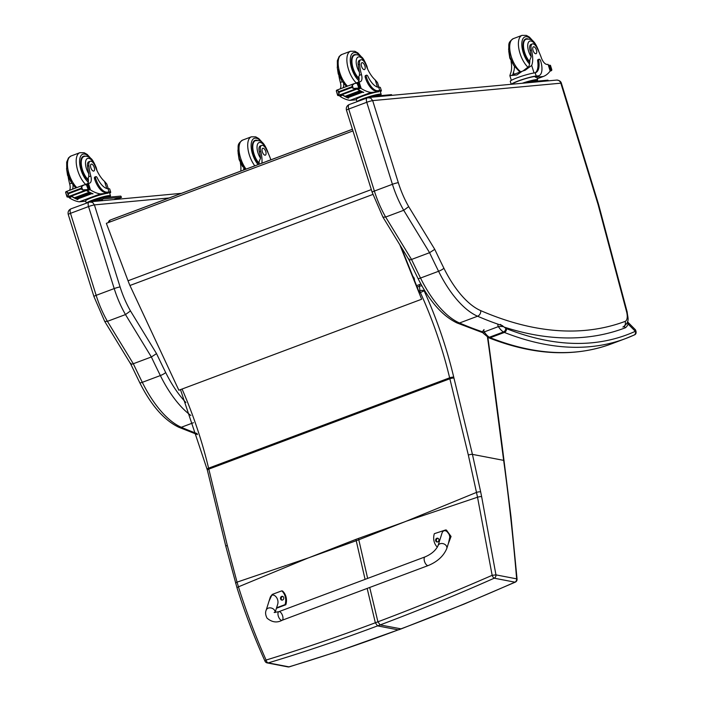 <?xml version="1.0" encoding="UTF-8"?>
<svg xmlns="http://www.w3.org/2000/svg" width="702" height="702" viewBox="0 0 702 702"><rect width="100%" height="100%" fill="white"/><g stroke="black" fill="none" stroke-linecap="round" stroke-linejoin="round"><path stroke-width="1.05" d="M309.591 557.449L355.905 539.382A122.332 55.116 -110.5 0 1 356.221 540.724L308.362 557.906L238.452 586.828C246.27 611.732 255.484 636.144 266.093 660.056A3.071 0.667 156.1 0 0 264.996 661.161A3.071 3.071 0 0 0 267.225 662.925L287.917 666.9A3.071 2.641 -79.1 0 0 288.961 666.856C324.403 656.221 360.828 643.892 398.245 629.869L337.258 651.623L289.364 666.83A3.071 1.702 -106.6 0 1 289.364 666.83A3.071 1.702 -106.6 0 1 288.961 666.856L268.269 662.89A3.071 1.694 -106.5 0 1 266.093 660.056C301.439 649.21 337.855 636.775 375.342 622.771L377.553 625.894C340.11 639.926 303.685 652.255 268.269 662.89A3.071 2.641 100.9 0 1 267.225 662.925M289.426 666.812A3.071 1.702 -106.6 0 1 289.373 666.83A3.071 3.071 0 0 1 287.917 666.9M235.635 583.292A3.071 0.781 -16.1 0 1 235.626 583.274A3.071 0.781 -16.1 0 1 237.048 582.142L238.452 586.828A3.071 0.676 -17.5 0 0 237.03 587.907A3.071 0.676 -17.5 0 1 237.03 587.907C244.901 612.82 254.221 637.232 264.996 661.161M405.098 521.691L358.468 538.425A122.332 55.116 -110.5 0 1 358.792 539.768L406.318 521.191L477.527 497.218L492.155 575.324L495.954 574.877L481.625 496.577A119.981 39.76 -105.5 0 1 480.659 491.839L472.437 454.378L453.957 378.088A119.63 53.905 -110.5 0 1 453.738 377.167A220.279 99.245 69.5 0 0 424.122 290.812L423.973 289.426M369.717 587.46L377.913 621.805L380.124 624.929C417.585 610.889 455.624 595.305 494.234 578.194A3.071 1.044 -114.1 0 1 492.155 575.324C453.483 592.216 415.4 607.713 377.913 621.805L375.342 622.771L367.155 588.416M401.193 628.878L464.206 604.036L515.259 582.16A3.071 1.035 -114.1 0 1 514.926 582.169C476.289 599.289 438.259 614.873 400.807 628.904L398.245 629.869L377.553 625.894L380.124 624.929L401.193 628.878L398.622 629.843M417.155 287.1L419.41 286.249A3.071 1.36 -6.1 0 1 421.902 285.872M414.408 280.247A2.299 1.035 69.5 0 0 412.934 276.579M419.199 293.129L424.122 290.812A3.071 1.36 173.9 0 0 419.901 290.768A3.071 1.386 69.5 0 0 420.428 292.673A217.208 97.868 -110.5 0 1 449.631 377.825L208.591 468.173A122.701 55.282 69.5 0 0 208.819 469.12L227.299 545.41L237.048 582.142L308.362 557.906M180.484 389.619L207.362 470.121A3.071 0.711 -13.6 0 1 208.819 469.12L449.859 378.773L468.339 455.063A3.071 0.711 166.4 0 1 472.437 454.378L503.65 460.372C508.853 498.411 513.188 537.899 516.646 578.852A3.071 0.641 -4.4 0 1 517.067 579.132L510.977 516.558L502.272 446.621A3.071 1.255 -7.5 0 1 502.272 446.656M468.339 455.063L477.527 497.218A3.071 0.526 168 0 1 481.625 496.577M108.652 222.473A3.071 2.738 69 0 1 110.328 220.033L110.328 220.033A3.071 2.738 69 0 1 110.346 220.024L114.215 218.533A3.071 2.738 -111 0 0 114.198 218.541L114.198 218.541A3.071 2.738 -111 0 0 114.18 218.55M114.215 218.533A3.071 1.386 -110.5 0 1 114.224 218.533L352.43 129.247L114.224 218.533A3.071 3.071 0 0 0 114.198 218.541L110.328 220.033A3.071 3.071 0 0 0 108.371 222.578M109.784 222.051A3.071 1.386 -110.5 0 1 110.346 220.024L352.439 129.282M106.344 223.341L352.948 130.914L106.344 223.341L128.036 280.774A49.079 22.113 69.5 0 0 129.94 285.495L178.861 390.233L421.639 299.236L399.833 244.822M400.921 246.595L419.524 293.006M130.897 363.232C130.274 364.32 131.081 364.487 133.31 363.741L151.36 356.976A616.181 277.65 69.5 0 0 160.354 375.561A4.537 0.886 -26.3 0 0 165.672 372.508A611.644 275.605 -110.5 0 1 156.537 353.624L151.36 356.976L125.482 314.575L107.424 321.34A61.355 27.641 -110.5 0 1 96.156 295.34L114.207 288.575A61.355 27.641 69.5 0 0 125.482 314.575L130.475 310.925A56.809 25.597 -110.5 0 1 120.095 286.96L94.428 204.949A4.537 0.491 162.6 0 0 88.54 206.564L114.207 288.575A4.537 0.491 -17.4 0 1 120.095 286.96M94.428 204.949L92.567 202.395L89.294 202A4.598 2.071 69.5 0 0 89.049 202.062A4.598 2.071 69.5 0 0 88.54 206.564L70.49 213.329A4.598 2.071 -110.5 0 1 70.999 208.827C68.577 210.003 67.664 211.89 68.252 214.496A4.537 0.491 -17.4 0 1 70.49 213.329L96.156 295.34A4.537 0.491 -17.4 0 0 93.919 296.507L104.712 321.419L107.424 321.34L133.31 363.741A616.181 277.65 -110.5 0 0 142.304 382.327L160.354 375.561A79.756 35.942 69.5 0 0 190.874 415.496M197.455 434.599L178.808 427.255C164.145 420.217 151.132 405.37 139.759 382.713L130.695 363.987L104.721 321.428M483.108 332.827L457.028 322.964C442.365 315.935 429.352 301.088 417.98 278.431L408.906 259.679L382.941 217.146L385.652 217.05A61.355 27.641 -110.5 0 1 374.377 191.058L348.71 109.047A4.598 2.071 -110.5 0 1 349.219 104.545C346.806 105.721 345.884 107.608 346.472 110.214A4.537 0.491 -17.4 0 1 348.71 109.047L366.76 102.281L392.427 184.293L374.377 191.058A4.537 0.491 -17.4 0 0 372.139 192.225L382.941 217.137M409.117 258.95C408.503 260.038 409.301 260.205 411.53 259.459L385.652 217.05L403.703 210.284L408.696 206.642A56.809 25.597 -110.5 0 1 398.315 182.678A4.537 0.491 162.6 0 0 392.427 184.293A61.355 27.641 69.5 0 0 403.703 210.284L429.58 252.694L411.53 259.459A616.181 277.65 -110.5 0 0 420.524 278.045A4.537 0.886 -26.3 0 1 417.98 278.431M398.315 182.678L372.665 100.605L560.828 83.178L597.911 203.975A10.802 4.861 -110.5 0 1 598.157 204.817L626.588 311.793A10.802 4.861 -110.5 0 1 625.113 321.402A733.204 330.379 -110.5 0 1 480.677 310.609A75.219 33.889 -110.5 0 1 443.901 268.225A4.537 0.886 153.7 0 1 438.583 271.279A616.181 277.65 69.5 0 1 429.58 252.694L434.757 249.342L408.696 206.642M372.665 100.605L370.796 98.113L367.515 97.718A4.598 2.071 69.5 0 0 367.269 97.78A4.598 2.071 69.5 0 0 366.76 102.281A4.537 0.491 162.6 0 1 372.657 100.667M108.275 188.741L106.818 184.064L104.537 181.388A21.385 9.635 -110.5 0 1 95.393 166.725A6.757 3.045 -110.5 0 0 90.102 161.285A6.757 3.045 -110.5 0 0 88.856 165.637L87.522 166.137A6.757 3.045 -110.5 0 1 88.768 161.785L90.102 161.285M110.705 192.19L109.705 188.97A13.917 1.518 162.6 0 0 108.512 188.741L108.047 188.741A17.383 7.836 69.5 0 1 97.245 177.825A1.931 0.869 69.5 0 0 95.884 176.641A1.931 0.869 69.5 0 0 95.674 178.527A15.058 6.783 69.5 0 0 107.09 192.164L109.056 191.979A13.917 1.518 -17.4 0 1 110.705 192.19A13.917 1.518 -17.4 0 1 109.67 193.182M86.311 203.089L85.626 200.904A12.627 1.378 162.6 0 1 94.463 196.735A12.627 1.378 162.6 0 1 108.231 193.182L100.333 193.91A65.216 29.387 -110.5 0 1 90.488 189.961L88.022 188.97M86.662 190.119A1.448 0.649 69.5 0 0 87.215 190.777A65.216 29.387 69.5 0 0 93.05 193.796L92.734 193.673M84.038 190.742L69.27 196.279L69.63 196.63L84.398 191.093L84.038 190.742A2.413 1.088 69.5 0 0 84.187 190.707L88.908 188.882A5.168 2.325 69.5 0 1 89.391 189.049L86.056 190.295A5.168 2.325 69.5 0 1 86.39 190.488A65.216 29.387 69.5 0 0 92.804 193.892M86.39 190.488L71.516 196.06A65.216 29.387 69.5 0 0 74.403 197.824M77.159 199.157A65.216 29.387 69.5 0 0 77.931 199.465L77.615 199.342M71.358 195.981A1.448 0.649 69.5 0 0 71.85 196.534A65.216 29.387 69.5 0 0 74.544 198.122M74.842 198.28A65.216 29.387 69.5 0 0 75.588 198.648M90.207 192.778L90.707 193.024A65.216 29.387 69.5 0 1 90.207 192.778L75.439 198.315L75.842 198.806A65.216 29.387 69.5 0 0 76.606 199.114M76.913 199.245A65.216 29.387 69.5 0 0 77.685 199.561M71.85 196.534L69.384 197.867A65.216 29.387 69.5 0 0 79.221 201.825L85.723 201.22M100.333 193.91L79.221 201.825M89.163 192.234L89.672 192.506A65.216 29.387 69.5 0 1 89.163 192.234L74.394 197.771L74.903 198.043M91.234 193.269L91.725 193.489A65.216 29.387 69.5 0 1 91.234 193.269L76.957 199.026M88.856 165.637A33.819 15.233 -110.5 0 0 90.786 175.991A7.889 3.554 -110.5 0 1 89.733 183.09A7.889 3.554 -110.5 0 1 89.514 183.161A43.471 19.586 -110.5 0 1 88.417 183.336L85.425 184.433A1.448 0.649 69.5 0 0 85.196 184.714M88.373 183.336L86.855 185.258M88.18 183.415L85.504 184.415A1.448 0.649 69.5 0 0 85.425 184.433M86.837 189.637L82.617 189.909L81.099 188.97L81.599 186.671L83.854 184.959L65.962 191.664L65.646 192.506L67.015 196.902L68.269 195.288L67.252 192.05L68.577 193.664L68.269 195.288M69.279 196.297L67.216 196.99M65.681 192.076L67.252 192.05M83.854 184.959L87.504 184.556M107.09 192.164L106.02 192.567L107.985 192.383A12.627 1.378 -17.4 0 1 109.477 192.567L110.486 195.788A12.627 1.378 162.6 0 0 108.986 195.595A12.627 1.378 162.6 0 0 92.603 200.096A12.627 1.378 162.6 0 0 86.53 203.001M106.02 192.567A15.058 6.783 -110.5 0 1 94.594 178.931A1.931 0.869 -110.5 0 1 94.814 177.044L95.884 176.641M87.618 183.608A7.889 3.554 69.5 0 0 88.127 177.948L88.777 176.746L88.768 173.719A33.819 15.233 -110.5 0 1 87.522 166.137M69.419 196.534L67.857 197.122A5.168 2.325 69.5 0 0 67.471 196.972M67.374 196.955L65.646 192.567M86.39 184.723L88.013 189.022M88.698 202.194A10.697 1.167 162.6 0 1 93.498 200.009A10.697 1.167 162.6 0 1 108.643 196.358L108.907 197.192A10.697 1.167 162.6 0 0 104.73 197.578M84.398 191.093L84.451 190.611M90.611 193.269L75.939 198.561M88.908 188.882L87.548 184.538A5.168 2.325 69.5 0 0 87.908 184.293L86.855 184.687M89.391 189.049L88.329 184.696L86.811 184.687M68.226 177.237A33.819 15.233 69.5 0 0 69.682 183.906A7.889 3.554 69.5 0 1 69.454 190.356M72.324 189.277A7.889 3.554 69.5 0 0 72.964 184.872M68.866 196.788L69.103 197.552L69.472 195.919M108.863 197.06A12.627 1.378 162.6 0 0 110.486 195.788M116.655 199.342L121.507 197.306L120.779 196.095L103.08 197.736L91.514 201.667M121.507 197.306L103.448 198.894L96.121 201.246M114.654 199.447L119.138 198.087L114.593 199.245M98.017 200.983L102.501 199.631L97.955 200.79M85.6 156.221A13.803 6.221 69.5 0 0 83.485 156.239A13.803 6.221 69.5 0 0 81.221 166.9A13.803 6.221 69.5 0 0 88.426 180.581M66.55 168.655L67.585 175.421L71.692 183.152L69.682 183.906M90.83 167.752A3.677 1.658 69.5 0 0 93.822 171.042A3.677 1.658 69.5 0 0 94.086 167.015A3.677 1.658 69.5 0 0 91.234 164.145A3.677 1.658 69.5 0 0 90.83 167.752M259.012 164.259A21.385 9.635 -110.5 0 0 259.152 161.434L260.547 158.222A21.385 9.635 -110.5 0 0 259.38 151.922L260.714 151.421A21.385 9.635 -110.5 0 1 261.89 163.189M240.777 171.095A21.385 9.635 69.5 0 0 240.374 162.785M243.787 167.989A21.385 9.635 -110.5 0 1 243.647 170.024M268.647 160.653A1.931 0.869 69.5 0 0 268.401 160.67A1.931 0.869 69.5 0 0 268.208 160.819M267.137 161.223A1.931 0.869 -110.5 0 1 267.33 161.074L268.401 160.67M260.714 151.421A6.757 3.045 -110.5 0 1 261.635 145.402A6.757 3.045 -110.5 0 1 266.225 149.21A33.819 15.233 -110.5 0 1 270.7 159.336A7.889 3.554 -110.5 0 0 270.875 159.819M259.056 163.856A13.803 6.221 -110.5 0 1 253.492 153.878A13.803 6.221 -110.5 0 1 255.019 140.365A13.803 6.221 -110.5 0 1 257.134 140.339M243.155 167.023L242.567 166.514M259.38 151.922A6.757 3.045 -110.5 0 1 260.302 145.902L261.635 145.402M265.76 151.562A3.677 1.658 69.5 0 0 262.767 148.271A3.677 1.658 69.5 0 0 262.504 152.299A3.677 1.658 69.5 0 0 265.356 155.16A3.677 1.658 69.5 0 0 265.76 151.562M522.92 71.007L528.817 66.523A21.385 9.635 -110.5 0 0 529.834 59.977L531.221 56.765A21.385 9.635 -110.5 0 0 530.063 50.465L531.396 49.965A21.385 9.635 -110.5 0 1 531.686 65.444L525.245 70.2L522.244 71.227L516.874 74.965L509.863 75.667L510.573 73.359A21.385 9.635 69.5 0 0 511.056 61.328M511.907 75.105L522.235 71.235M514.461 66.532A21.385 9.635 -110.5 0 1 513.452 72.28L512.986 74.149L513.925 74.351M511.398 84.266A13.917 1.518 -17.4 0 1 522.086 79.607A13.917 1.518 -17.4 0 1 536.205 76.044L538.171 75.86A15.058 6.783 69.5 0 0 538.987 75.676A15.058 6.783 69.5 0 0 540.654 60.934A1.931 0.869 69.5 0 0 539.083 59.214A1.931 0.869 69.5 0 0 538.741 60.556A17.383 7.836 69.5 0 1 535.652 72.657A17.383 7.836 69.5 0 1 535.187 72.797L536.205 76.044M511.214 84.284L510.293 81.344A13.917 1.518 162.6 0 1 519.55 76.922A13.917 1.518 162.6 0 1 534.678 72.885L535.187 72.797M550.157 71.007L548.087 64.382L550.157 71.007A65.216 29.387 -110.5 0 1 543.278 76.5L535.372 77.238L535.126 76.448L538.171 75.86M537.284 78.747L543.278 76.5M550.14 65.321L550.096 65.312A5.168 2.325 -110.5 0 1 549.613 65.146L548.604 65.479M549.947 69.779L551.105 69.902A5.168 2.325 -110.5 0 1 551.465 69.665L551.509 70.604L550.052 71.156M539.083 59.214L538.004 59.617A1.931 0.869 -110.5 0 0 537.662 60.96A17.383 7.836 -110.5 0 1 535.091 72.815M512.521 84.161A12.627 1.378 -17.4 0 1 521.393 79.993A12.627 1.378 -17.4 0 1 535.126 76.448M538.987 75.676L537.907 76.079A15.058 6.783 -110.5 0 1 537.091 76.264M551.465 69.665L550.096 65.312L551.825 69.7M523.139 83.178A10.697 1.167 162.6 0 1 535.793 80.414L536.047 81.256A10.697 1.167 162.6 0 0 531.879 81.643M550.675 69.498L549.517 65.137M531.396 49.965A6.757 3.045 -110.5 0 1 532.318 43.945A6.757 3.045 -110.5 0 1 536.907 47.754A33.819 15.233 -110.5 0 1 541.382 57.88A7.889 3.554 -110.5 0 0 546.937 64.417A43.471 19.586 -110.5 0 0 548.087 64.382M536.012 81.116A12.627 1.378 162.6 0 0 537.627 79.844L536.872 77.422A12.627 1.378 162.6 0 0 535.372 77.238M537.627 79.844A12.627 1.378 162.6 0 0 522.227 83.266M548.49 80.835L547.929 80.151L530.229 81.792L526.254 82.897M529.738 62.399A13.803 6.221 -110.5 0 1 524.175 52.422A13.803 6.221 -110.5 0 1 525.701 38.908A13.803 6.221 -110.5 0 1 527.816 38.882M513.838 65.567L509.792 58.082L508.766 51.325M530.063 50.465A6.757 3.045 -110.5 0 1 530.984 44.445L532.318 43.945M536.442 50.105A3.677 1.658 69.5 0 0 533.45 46.815A3.677 1.658 69.5 0 0 533.187 50.842A3.677 1.658 69.5 0 0 536.03 53.703A3.677 1.658 69.5 0 0 536.442 50.105M378.957 87.285L377.5 82.608L375.219 79.931A21.385 9.635 -110.5 0 1 366.075 65.268A6.757 3.045 -110.5 0 0 360.784 59.828A6.757 3.045 -110.5 0 0 359.529 64.18L358.195 64.681A6.757 3.045 -110.5 0 1 359.45 60.328L360.784 59.828M381.388 90.734L380.379 87.513A13.917 1.518 162.6 0 0 379.185 87.276L378.72 87.285A17.383 7.836 69.5 0 1 367.927 76.369A1.931 0.869 69.5 0 0 366.567 75.184A1.931 0.869 69.5 0 0 366.356 77.071A15.058 6.783 69.5 0 0 377.773 90.707L379.738 90.523A13.917 1.518 -17.4 0 1 381.388 90.734A13.917 1.518 -17.4 0 1 380.344 91.725M356.985 101.632L356.309 99.447A12.627 1.378 162.6 0 1 365.145 95.279A12.627 1.378 162.6 0 1 378.913 91.725L371.007 92.453A65.216 29.387 -110.5 0 1 361.17 88.505L358.696 87.504M357.344 88.663A1.448 0.649 69.5 0 0 357.897 89.321A65.216 29.387 69.5 0 0 363.733 92.339L363.417 92.216M354.721 89.286L339.943 94.823L340.312 95.174L355.08 89.637L354.721 89.286A2.413 1.088 69.5 0 0 354.87 89.251L359.591 87.425A5.168 2.325 69.5 0 1 360.073 87.592L356.739 88.838A5.168 2.325 69.5 0 1 357.072 89.031A65.216 29.387 69.5 0 0 363.487 92.436M357.072 89.031L342.199 94.603A65.216 29.387 69.5 0 0 345.086 96.367M347.841 97.701A65.216 29.387 69.5 0 0 348.613 98.008L348.297 97.885M342.199 94.603A5.168 2.325 69.5 0 0 342.058 94.516A1.448 0.649 69.5 0 0 342.532 95.077A65.216 29.387 69.5 0 0 345.217 96.665M345.516 96.823A65.216 29.387 69.5 0 0 346.262 97.192M346.56 97.332A65.216 29.387 69.5 0 0 347.288 97.657M347.595 97.789A65.216 29.387 69.5 0 0 348.368 98.096M342.532 95.077L340.058 96.411A65.216 29.387 69.5 0 0 349.903 100.368L356.405 99.763M371.007 92.453L349.903 100.368M359.845 90.777L360.354 91.049A65.216 29.387 69.5 0 1 359.845 90.777L345.077 96.314L345.577 96.586M360.889 91.321L361.39 91.567A65.216 29.387 69.5 0 1 360.889 91.321L346.612 97.104M361.916 91.813L362.407 92.032A65.216 29.387 69.5 0 1 361.916 91.813L347.639 97.569M359.529 64.18A33.819 15.233 -110.5 0 0 361.469 74.535A7.889 3.554 -110.5 0 1 360.416 81.634A7.889 3.554 -110.5 0 1 360.196 81.704A43.471 19.586 -110.5 0 1 359.099 81.88L356.107 82.976A1.448 0.649 69.5 0 0 355.87 83.257M359.055 81.88L357.537 83.801M358.854 81.959L356.186 82.959A1.448 0.649 69.5 0 0 356.107 82.976M357.52 88.18L353.29 88.452L351.781 87.513L352.281 85.214L354.536 83.503L336.635 90.207L336.319 91.049L337.697 95.446L338.952 93.831L337.934 90.593L339.259 92.208L338.952 93.831M339.961 94.84L337.899 95.533M336.363 90.619L337.934 90.593M354.536 83.503L358.187 83.09M377.773 90.707L376.693 91.111L378.659 90.927A12.627 1.378 -17.4 0 1 380.159 91.111L381.16 94.331A12.627 1.378 162.6 0 0 379.668 94.138A12.627 1.378 162.6 0 0 363.285 98.64A12.627 1.378 162.6 0 0 357.204 101.544M376.693 91.111A15.058 6.783 -110.5 0 1 365.277 77.474A1.931 0.869 -110.5 0 1 365.488 75.588L366.567 75.184M358.301 82.152A7.889 3.554 69.5 0 0 358.81 76.492L359.459 75.289L359.442 72.262A33.819 15.233 -110.5 0 1 358.195 64.681M340.101 95.077L338.531 95.665A5.168 2.325 69.5 0 0 338.145 95.516M338.048 95.498L336.328 91.111M357.072 83.266L358.696 87.566M379.58 95.735A10.697 1.167 162.6 0 0 375.412 96.121M379.589 95.735L379.326 94.902A10.697 1.167 162.6 0 0 364.171 98.552A10.697 1.167 162.6 0 0 359.38 100.737M355.08 89.637L355.133 89.154M359.591 87.425L358.231 83.073A5.168 2.325 69.5 0 0 358.59 82.836L357.537 83.231M360.073 87.592L358.59 82.836M338.908 75.781A33.819 15.233 69.5 0 0 340.365 82.45A7.889 3.554 69.5 0 1 340.137 88.9M343.006 87.82A7.889 3.554 69.5 0 0 343.647 83.415M340.154 94.463L339.794 96.104L339.549 95.332M379.545 95.604A12.627 1.378 162.6 0 0 381.16 94.331M392.023 95.323L391.462 94.638L373.762 96.279L369.735 97.385M356.283 54.765A13.803 6.221 69.5 0 0 354.168 54.782A13.803 6.221 69.5 0 0 351.904 65.444A13.803 6.221 69.5 0 0 359.108 79.124M337.232 67.199L338.259 73.964L342.374 81.695L340.365 82.45M361.512 66.295A3.677 1.658 69.5 0 0 364.505 69.586A3.677 1.658 69.5 0 0 364.759 65.558A3.677 1.658 69.5 0 0 361.916 62.689A3.677 1.658 69.5 0 0 361.512 66.295M624.096 326.491L625.28 327.816L624.394 326.29M483.52 333.45L484.275 331.906L498.376 326.614C501.553 326.316 503.501 326.483 504.212 327.097L500.324 324.394M505.73 328.282A13.189 5.941 -110.5 0 1 504.212 327.097A739.276 333.117 69.5 0 0 625.28 327.816A26 11.715 69.5 0 0 628.114 324.034L635.336 331.309A3.071 2.738 65.5 0 1 634.046 335.065A3.071 2.738 65.5 0 1 634.038 335.065A3.071 2.738 65.5 0 1 633.888 335.126A654.922 295.112 69.5 0 1 625.464 338.618L634.046 335.065C636.188 334.38 636.661 332.634 635.477 329.826L635.336 331.309A651.86 293.726 -110.5 0 1 506.423 328.624A9.205 4.151 -110.5 0 1 505.73 328.282A3.071 2.369 121.7 0 1 503.448 331.967A12.267 5.528 69.5 0 0 504.369 332.432A3.071 2.536 -68.5 0 0 506.423 328.624M488.627 337.732C533.643 355.405 574.561 357.458 611.363 343.901A654.922 295.112 -110.5 0 1 490.259 337.715A3.071 2.536 -68.5 0 1 488.627 337.732L483.494 333.424C482.318 332.397 482.511 331.116 484.073 329.607A1.536 0.693 69.5 0 0 484.275 331.906A16.251 7.327 -110.5 0 0 489.347 337.25A3.071 2.369 121.7 0 1 487.451 337.135A761.758 343.217 -110.5 0 1 491.953 370.7A125.772 56.669 69.5 0 0 492.216 372.823L503.65 460.372A3.071 1.237 -7.7 0 1 504.124 460.924M627.483 321.779L628.114 324.034A3.071 2.457 -158.2 0 0 627.035 322.999M635.459 329.817L627.632 321.928M428.255 565.531L282.081 620.296A4.598 2.071 -110.5 0 1 279.589 618.76A4.598 2.071 -110.5 0 1 278.852 611.679A4.598 2.071 -110.5 0 1 281.344 613.206A4.598 2.071 -110.5 0 1 282.081 620.296A4.598 2.071 -110.5 0 1 279.589 618.76A4.598 2.071 -110.5 0 1 278.852 611.679L425.026 556.905A4.598 2.071 -110.5 0 0 425.763 563.996A4.598 2.071 -110.5 0 0 428.255 565.531C437.425 561.714 443.594 556.054 446.779 548.534A4.598 3.563 -162.5 0 0 446.235 545.708A4.598 3.563 -162.5 0 0 441.69 543.48A4.598 3.563 -162.5 0 0 438.004 545.761L441.848 533.599C443.831 526.57 451.719 533.617 449.368 540.329L446.779 548.534M437.355 547.165A12.654 10.907 100.4 0 1 434.327 533.687L445.665 529.94L450.149 535.512L448.508 543.058M438.873 539.487A1.913 1.65 100.4 0 1 436.925 541.97A1.913 1.65 100.4 0 1 437.618 538.197A1.913 1.65 100.4 0 1 438.873 539.487M437.987 538.32A1.913 1.65 -79.6 0 0 437.32 541.988M448.245 543.892L451.061 536.46L446.428 530.071L445.665 529.94M269.024 601.158L272.13 594.462L281.748 590.856A12.654 10.907 100.4 0 1 285.073 604.615L276.579 607.792M283.731 597.613A1.913 1.65 100.4 0 1 281.783 600.105A1.913 1.65 100.4 0 1 282.476 596.331A1.913 1.65 100.4 0 1 283.731 597.613M275.079 612.556L277.553 604.703C279.905 597.99 272.016 590.944 270.033 597.972L266.19 610.143A4.598 3.563 17.5 0 1 271.42 608.064A4.598 3.563 17.5 0 1 275.052 612.556M282.845 596.454A1.913 1.65 -79.6 0 0 282.178 600.122M276.421 608.274L285.837 604.747A12.654 10.907 -79.6 0 0 282.511 590.996L281.748 590.856M285.073 604.615L285.837 604.747M406.318 521.191L476.535 492.383A3.071 0.649 168.9 0 1 480.659 491.839M367.646 578.404L358.792 539.768L357.502 540.242L356.221 540.724L365.084 579.369M225.851 546.428A3.071 0.711 -13.6 0 1 225.842 546.41A3.071 0.711 -13.6 0 1 227.299 545.41M207.143 469.182A3.071 0.737 -13.4 0 1 208.591 468.173A217.208 97.868 -110.5 0 0 182.055 389.031M358.468 538.425L355.905 539.382M420.972 284.187A3.071 3.071 0 0 0 419.998 284.38A3.071 1.386 -110.5 0 0 419.41 286.249L419.901 290.768L418.787 291.181M453.738 377.167A3.071 0.737 166.6 0 0 449.631 377.825A122.701 55.282 69.5 0 0 449.859 378.773A3.071 0.711 166.4 0 1 453.957 378.088M494.234 578.194L514.926 582.169A3.071 2.641 100.9 0 0 516.646 578.852L495.954 574.877A3.071 2.641 -79.1 0 1 494.234 578.194M402.439 250.395L402.272 248.815M491.953 370.7A3.071 1.299 -6.9 0 1 492.435 371.297L487.89 337.39M492.216 372.823A3.071 1.255 -7.5 0 1 492.69 373.385L492.435 371.297M501.798 446.06A3.071 1.255 -7.5 0 1 502.272 446.621L492.69 373.385M371.314 189.593L128.036 280.774M372.859 194.445L129.94 285.495M156.537 353.624L130.475 310.925M185.855 402.465A75.219 33.889 -110.5 0 1 165.672 372.508M94.437 204.887L169.068 197.973M197.139 433.599A737.741 332.423 -110.5 0 1 181.309 427.272L193.462 422.709M178.808 427.255A4.537 3.721 -66.6 0 0 181.309 427.272A79.756 35.942 -110.5 0 1 142.304 382.327A4.537 0.886 -26.3 0 1 139.759 382.713M457.028 322.964A4.537 3.721 -66.6 0 0 459.529 322.99A79.756 35.942 -110.5 0 1 420.524 278.045L438.583 271.279A79.756 35.942 69.5 0 0 477.579 316.216A737.741 332.423 69.5 0 0 502.658 325.746M482.783 331.914A737.741 332.423 -110.5 0 1 459.529 322.99L477.579 316.216A4.537 3.721 113.4 0 0 480.677 310.609M560.828 83.178A4.537 4.019 -95.3 0 0 556.616 80.081C559.275 80.274 560.88 81.353 561.416 83.327L598.464 204.071A4.537 0.544 -17.1 0 0 597.911 203.975M560.872 83.24A4.537 0.544 -17.1 0 1 561.416 83.327M598.157 204.817A4.537 0.869 -14.9 0 1 598.745 205.072L598.464 204.071M626.588 311.793A4.537 0.869 -14.9 0 1 627.184 312.048L598.745 205.072M625.113 321.402A4.537 4.054 69.6 0 1 622.911 327.071C630.545 321.788 627.614 317.874 627.184 312.048M443.901 268.225A611.644 275.605 -110.5 0 1 434.757 249.342M108.047 188.741L109.056 191.979M89.953 189.751L87.215 190.777M90.488 189.961L88.417 183.336M80.897 188.329L68.375 193.024M82.617 189.909L81.599 186.671M95.674 178.527L94.594 178.931M81.099 188.97L68.577 193.664M90.786 175.991L88.777 176.746M108.231 193.182L107.985 192.383M106.774 188.522L104.537 181.388M99.105 198.824L99.465 199.991M103.08 197.736L103.448 198.894M120.779 196.095L121.148 197.262M90.146 157.924A15.953 7.187 69.5 0 0 79.633 160.179A15.953 7.187 69.5 0 0 88.25 182.195M91.593 159.275L87.224 154.44L84.179 152.738L79.826 152.703A18.401 8.292 69.5 0 0 76.667 166.198A18.401 8.292 69.5 0 0 85.565 184.38M79.826 152.703L71.104 155.967A18.401 8.292 69.5 0 0 67.945 169.428A18.401 8.292 69.5 0 0 76.79 187.601M88.768 173.719A10.311 4.642 -110.5 0 1 86.881 158.845A10.311 4.642 -110.5 0 1 95.902 167.673A10.311 4.642 -110.5 0 1 96.253 168.936M88.399 179.896A13.373 6.028 -110.5 0 1 81.651 166.655A13.373 6.028 -110.5 0 1 83.889 156.555C86.048 155.783 88.276 156.362 90.576 158.283C91.971 158.845 93.866 161.995 96.262 167.717L96.973 170.56M258.117 164.601A15.953 7.187 -110.5 0 1 252.501 153.966A15.953 7.187 -110.5 0 1 252.659 139.584A15.953 7.187 -110.5 0 1 261.67 142.05M246.069 169.112A18.401 8.292 -110.5 0 1 240.602 158.108A18.401 8.292 -110.5 0 1 242.638 140.093C236.416 144.419 238.715 146.227 237.917 150.869L239.391 158.74L244.919 169.542M254.791 165.847A18.401 8.292 -110.5 0 1 249.315 154.844A18.401 8.292 -110.5 0 1 251.351 136.82L255.712 136.855L258.757 138.557L263.127 143.392M260.547 158.222A10.311 4.642 -110.5 0 1 258.196 143.173A10.311 4.642 -110.5 0 1 267.208 151.097M259.108 163.197A13.373 6.028 -110.5 0 1 253.053 150.079A13.373 6.028 -110.5 0 1 255.414 140.672L253.729 141.304M551.79 69.647L550.456 65.374M537.662 60.96L538.741 60.556M514.075 74.289L513.452 72.28M550.254 70.77L551.79 70.191M548.727 65.883L549.464 65.602M548.613 65.523L549.447 65.216M534.047 72.973L531.686 65.444M530.229 81.792L530.449 82.503M547.929 80.151L548.148 80.862M529.527 63.952A15.953 7.187 -110.5 0 1 523.183 52.51A15.953 7.187 -110.5 0 1 523.341 38.127A15.953 7.187 -110.5 0 1 532.353 40.593M520.787 71.779A18.401 8.292 -110.5 0 1 511.284 56.651A18.401 8.292 -110.5 0 1 513.32 38.636C507.09 42.962 509.398 44.77 508.599 49.412L510.073 57.283L513.767 65.453L519.901 72.113M528.264 67.506A18.401 8.292 -110.5 0 1 519.998 53.387A18.401 8.292 -110.5 0 1 522.034 35.363L526.395 35.398L529.431 37.101L533.81 41.936M531.221 56.765A10.311 4.642 -110.5 0 1 528.878 41.716A10.311 4.642 -110.5 0 1 537.881 49.64M529.791 61.741A13.373 6.028 -110.5 0 1 523.736 48.622A13.373 6.028 -110.5 0 1 526.096 39.215L524.412 39.847M378.72 87.285L379.738 90.523M360.635 88.294L357.897 89.321M361.17 88.505L359.099 81.88M351.579 86.872L339.057 91.567M353.29 88.452L352.281 85.214M366.356 77.071L365.277 77.474M351.781 87.513L339.259 92.208M361.469 74.535L359.459 75.289M378.913 91.725L378.659 90.927M377.457 87.066L375.219 79.931M373.762 96.279L373.99 96.99M391.462 94.638L391.69 95.358M360.819 56.467A15.953 7.187 69.5 0 0 350.316 58.722A15.953 7.187 69.5 0 0 358.933 80.739M362.276 57.818L357.906 52.983L354.861 51.281L350.5 51.246A18.401 8.292 69.5 0 0 347.35 64.742A18.401 8.292 69.5 0 0 356.239 82.924M350.5 51.246L341.786 54.51A18.401 8.292 69.5 0 0 338.618 67.971A18.401 8.292 69.5 0 0 347.472 86.144M359.442 72.262A10.311 4.642 -110.5 0 1 357.564 57.389A10.311 4.642 -110.5 0 1 366.584 66.216A10.311 4.642 -110.5 0 1 366.935 67.48M359.082 78.44A13.373 6.028 -110.5 0 1 352.325 65.198A13.373 6.028 -110.5 0 1 354.571 55.098C356.73 54.326 358.959 54.905 361.249 56.827C362.653 57.389 364.549 60.539 366.944 66.26L367.655 69.103M611.363 343.901L625.464 338.618A654.922 295.112 69.5 0 1 504.369 332.432L490.259 337.715A12.267 5.528 -110.5 0 1 489.347 337.25L503.448 331.967A16.251 7.327 69.5 0 1 498.376 326.614A1.536 0.693 69.5 0 1 498.174 324.324M207.362 470.121L225.842 546.41L237.03 587.907M419.998 284.38L416.576 285.661M515.259 582.169A3.071 3.071 0 0 0 517.067 579.132M181.432 193.34L90.216 201.79M70.999 208.827L90.172 201.799M68.252 214.496L93.919 296.507M346.472 110.214L372.139 192.225M556.616 80.081L368.436 97.508L349.219 104.545M84.494 190.83L85.135 190.584M74.807 198.289L89.575 192.752M76.86 199.271L91.629 193.734M86.162 190.303L89.496 189.057M67.954 197.13L69.454 196.569M71.104 155.967L68.515 157.88L66.672 162.144L66.734 169.928L71.586 182.845L75.763 187.987M82.195 157.187L83.889 156.555M242.638 140.093L251.351 136.82M242.576 166.532L239.11 159.538L238.083 152.782M268.146 153.062L267.795 151.843C263.425 140.83 260.302 140.277 255.414 140.672M522.244 71.227L511.916 75.105M511.328 80.353L509.863 75.667M513.32 38.636L522.034 35.363M538.829 51.606L538.478 50.386C534.108 39.373 530.984 38.821 526.096 39.215M355.177 89.373L355.817 89.128M346.525 97.35L361.293 91.813M345.489 96.832L360.258 91.295M347.543 97.815L362.311 92.278M356.844 88.847L360.179 87.601M338.636 95.674L340.137 95.112M357.493 83.231L358.625 82.81M341.786 54.51L339.198 56.423L337.346 60.688L337.416 68.471L342.269 81.388L346.446 86.53M352.878 55.73L354.571 55.098M438.004 545.761C435.67 550.5 431.344 554.211 425.026 556.905M282.081 620.296C276.992 623.025 271.99 622.323 267.076 618.181C265.47 615.11 265.172 612.434 266.19 610.143M274.14 612.469L278.852 611.679"/></g></svg>
